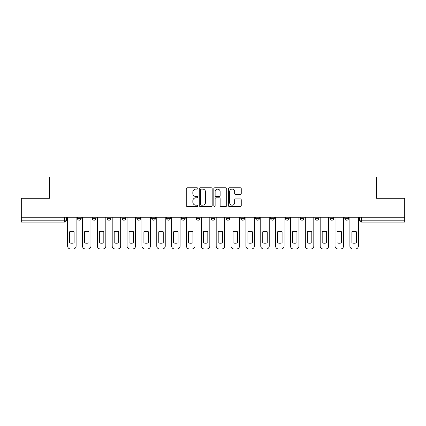 <?xml version="1.0" encoding="UTF-8"?>
<svg xmlns="http://www.w3.org/2000/svg" width="426" height="426" viewBox="0 0 426 426"><rect width="100%" height="100%" fill="white"/><g stroke="black" fill="none" stroke-linecap="round" stroke-linejoin="round"><path stroke-width="0.64" d="M197.765 188.452A0.655 0.655 0 0 0 197.11 187.797L187.179 187.797A0.937 0.937 0 0 0 186.242 188.729L186.242 205.556A0.937 0.937 0 0 0 187.179 206.493L197.11 206.493A0.655 0.655 0 0 0 197.765 205.838A0.655 0.655 0 0 0 197.11 205.183L195.822 205.183A2.993 2.993 0 0 1 192.834 202.19L192.834 200.79A2.993 2.993 0 0 1 195.822 197.797L197.11 197.797A0.655 0.655 0 0 0 197.765 197.142A0.655 0.655 0 0 0 197.11 196.487L195.822 196.487A2.993 2.993 0 0 1 192.834 193.5L192.834 192.094A2.993 2.993 0 0 1 195.822 189.107L197.11 189.107A0.655 0.655 0 0 0 197.765 188.452M240.807 217.239L240.807 218.288L244.615 218.288A1.906 1.906 0 0 1 242.713 220.189A1.906 1.906 0 0 1 240.807 218.288L240.807 217.239M196.237 217.239L196.237 218.288L200.05 218.288A1.906 1.906 0 0 1 198.143 220.189A1.906 1.906 0 0 1 196.237 218.288L196.237 217.239M166.529 217.239L166.529 218.288L170.336 218.288A1.906 1.906 0 0 1 168.43 220.189A1.906 1.906 0 0 1 166.529 218.288L166.529 217.239M151.672 217.239L151.672 218.288L155.479 218.288A1.906 1.906 0 0 1 153.578 220.189A1.906 1.906 0 0 1 151.672 218.288L151.672 217.239M121.958 217.239L121.958 218.288L125.766 218.288A1.906 1.906 0 0 1 123.865 220.189A1.906 1.906 0 0 1 121.958 218.288L121.958 217.239M240.317 194.389A0.937 0.937 0 0 0 241.254 193.452L241.254 188.729A0.937 0.937 0 0 0 240.317 187.797L229.289 187.797A0.937 0.937 0 0 0 228.352 188.729L228.352 205.556A0.937 0.937 0 0 0 229.289 206.493L240.317 206.493A0.937 0.937 0 0 0 241.254 205.556L241.254 199.853A0.937 0.937 0 0 0 240.317 198.921L235.599 198.921A0.937 0.937 0 0 0 234.662 199.853L234.662 202.68A2.503 2.503 0 0 1 232.165 205.183A2.503 2.503 0 0 1 229.662 202.68L229.662 191.604A2.503 2.503 0 0 1 232.165 189.107A2.503 2.503 0 0 1 234.662 191.604L234.662 193.452A0.937 0.937 0 0 0 235.599 194.389L240.317 194.389M21.3 217.239L21.3 198.287L49.677 198.287L49.677 177.051L376.323 177.051L376.323 198.287L404.7 198.287L404.7 217.239L21.3 217.239L21.3 220.189L66.344 220.189L66.344 217.239L66.344 220.189A1.906 1.906 0 0 1 64.438 222.095L21.3 222.095L21.3 220.189M212.18 188.729A0.937 0.937 0 0 0 211.248 187.797L200.215 187.797A0.937 0.937 0 0 0 199.283 188.729L199.283 205.556A0.937 0.937 0 0 0 200.215 206.493L211.248 206.493A0.937 0.937 0 0 0 212.18 205.556L212.18 188.729M214.752 187.797L225.785 187.797A0.937 0.937 0 0 1 226.717 188.729L226.717 205.556A0.937 0.937 0 0 1 225.785 206.493L221.062 206.493A0.937 0.937 0 0 1 220.13 205.556L220.13 198.734A0.937 0.937 0 0 0 219.193 197.797L216.062 197.797A0.937 0.937 0 0 0 215.125 198.734L215.125 205.838A0.655 0.655 0 0 1 214.47 206.493A0.655 0.655 0 0 1 213.82 205.838L213.82 188.729A0.937 0.937 0 0 1 214.752 187.797M359.656 217.239L359.656 220.189L404.7 220.189L404.7 222.095L361.562 222.095A1.906 1.906 0 0 1 359.656 220.189M404.7 217.239L404.7 220.189M348.606 218.288L348.606 217.239L348.606 218.288A1.906 1.906 0 0 1 346.705 220.189A1.906 1.906 0 0 1 344.799 218.288L348.606 218.288A1.906 1.906 0 0 1 346.705 220.189M344.799 217.239L344.799 218.288M333.755 217.239L333.755 218.288A1.906 1.906 0 0 1 331.849 220.189A1.906 1.906 0 0 1 329.942 218.288L333.755 218.288A1.906 1.906 0 0 1 331.849 220.189M329.942 217.239L329.942 218.288M318.898 217.239L318.898 218.288A1.906 1.906 0 0 1 316.992 220.189A1.906 1.906 0 0 1 315.086 218.288L318.898 218.288M315.086 217.239L315.086 218.288M304.042 217.239L304.042 218.288A1.906 1.906 0 0 1 302.135 220.189A1.906 1.906 0 0 1 300.234 218.288L304.042 218.288M300.234 217.239L300.234 218.288M289.185 217.239L289.185 218.288A1.906 1.906 0 0 1 287.278 220.189A1.906 1.906 0 0 1 285.377 218.288L289.185 218.288M285.377 217.239L285.377 218.288M274.328 217.239L274.328 218.288A1.906 1.906 0 0 1 272.422 220.189A1.906 1.906 0 0 1 270.521 218.288A1.906 1.906 0 0 0 272.422 220.189M270.521 217.239L270.521 218.288L274.328 218.288M259.471 217.239L259.471 218.288A1.906 1.906 0 0 1 257.57 220.189A1.906 1.906 0 0 1 255.664 218.288A1.906 1.906 0 0 0 257.57 220.189M255.664 217.239L255.664 218.288L259.471 218.288M244.615 217.239L244.615 218.288A1.906 1.906 0 0 1 242.713 220.189M229.763 217.239L229.763 218.288A1.906 1.906 0 0 1 227.857 220.189A1.906 1.906 0 0 1 225.95 218.288L229.763 218.288M225.95 217.239L225.95 218.288M214.906 217.239L214.906 218.288A1.906 1.906 0 0 1 213 220.189A1.906 1.906 0 0 1 211.094 218.288L214.906 218.288L214.906 217.239M211.094 217.239L211.094 218.288M200.05 217.239L200.05 218.288M185.193 217.239L185.193 218.288A1.906 1.906 0 0 1 183.286 220.189A1.906 1.906 0 0 1 181.385 218.288L185.193 218.288L185.193 217.239M181.385 217.239L181.385 218.288M170.336 217.239L170.336 218.288L170.336 217.239M155.479 218.288L155.479 217.239L155.479 218.288A1.906 1.906 0 0 1 153.578 220.189M140.623 217.239L140.623 218.288A1.906 1.906 0 0 1 138.722 220.189A1.906 1.906 0 0 1 136.815 218.288A1.906 1.906 0 0 0 138.722 220.189A1.906 1.906 0 0 0 140.623 218.288L140.623 217.239M136.815 217.239L136.815 218.288L140.623 218.288M125.766 217.239L125.766 218.288M110.914 217.239L110.914 218.288A1.906 1.906 0 0 1 109.008 220.189A1.906 1.906 0 0 1 107.102 218.288A1.906 1.906 0 0 0 109.008 220.189A1.906 1.906 0 0 0 110.914 218.288L107.102 218.288L107.102 217.239M92.245 217.239L92.245 218.288L96.058 218.288L96.058 217.239L96.058 218.288A1.906 1.906 0 0 1 94.151 220.189A1.906 1.906 0 0 1 92.245 218.288A1.906 1.906 0 0 0 94.151 220.189M77.394 217.239L77.394 218.288L81.201 218.288L81.201 217.239L81.201 218.288A1.906 1.906 0 0 1 79.295 220.189A1.906 1.906 0 0 1 77.394 218.288A1.906 1.906 0 0 0 79.295 220.189M64.438 217.239L64.438 222.095A1.906 1.906 0 0 0 66.344 220.189M201.248 189.107A0.655 0.655 0 0 0 200.593 189.762L200.593 204.528A0.655 0.655 0 0 0 201.248 205.183L202.6 205.183A2.993 2.993 0 0 0 205.593 202.19L205.593 192.094A2.993 2.993 0 0 0 202.6 189.107L201.248 189.107M220.13 191.652A2.503 2.503 0 0 0 217.627 189.149A2.503 2.503 0 0 0 215.125 191.652L215.125 195.555A0.937 0.937 0 0 0 216.062 196.487L219.193 196.487A0.937 0.937 0 0 0 220.13 195.555L220.13 191.652M69.63 231.771L69.63 242.799A5.953 5.953 0 0 0 74.108 242.799A5.953 5.953 0 0 1 69.63 242.799L69.63 231.771A5.953 5.953 0 0 1 74.108 231.771L74.108 242.799L74.108 231.771M67.627 246.095L67.627 217.239L67.627 246.095A2.86 2.86 0 0 0 70.487 248.949L73.251 248.949A2.86 2.86 0 0 0 76.105 246.095L76.105 217.239L76.105 246.095M70.487 248.949L73.251 248.949M84.486 231.771L84.486 242.799L84.486 231.771A5.953 5.953 0 0 1 88.959 231.771L88.959 242.799A5.953 5.953 0 0 1 84.486 242.799M82.484 246.095L82.484 217.239L82.484 246.095A2.86 2.86 0 0 0 85.344 248.949L88.102 248.949A2.86 2.86 0 0 0 90.962 246.095L90.962 217.239L90.962 246.095M99.343 231.771L99.343 242.799A5.953 5.953 0 0 0 103.816 242.799A5.953 5.953 0 0 1 99.343 242.799L99.343 231.771A5.953 5.953 0 0 1 103.816 231.771A5.953 5.953 0 0 0 99.343 231.771M103.816 231.771L103.816 242.799L103.816 231.771M97.341 246.095L97.341 217.239L97.341 246.095A2.86 2.86 0 0 0 100.201 248.949L102.959 248.949A2.86 2.86 0 0 0 105.818 246.095L105.818 217.239L105.818 246.095M88.959 231.771L88.959 242.799M85.344 248.949L88.102 248.949M100.201 248.949L102.959 248.949M114.2 231.771L114.2 242.799A5.953 5.953 0 0 0 118.673 242.799A5.953 5.953 0 0 1 114.2 242.799L114.2 231.771A5.953 5.953 0 0 1 118.673 231.771A5.953 5.953 0 0 0 114.2 231.771M118.673 231.771L118.673 242.799L118.673 231.771M112.198 246.095L112.198 217.239L112.198 246.095A2.86 2.86 0 0 0 115.057 248.949L117.816 248.949A2.86 2.86 0 0 0 120.675 246.095L120.675 217.239L120.675 246.095M129.051 231.771L129.051 242.799L129.051 231.771A5.953 5.953 0 0 1 133.53 231.771L133.53 242.799A5.953 5.953 0 0 1 129.051 242.799M127.054 246.095L127.054 217.239L127.054 246.095A2.86 2.86 0 0 0 129.909 248.949L132.672 248.949A2.86 2.86 0 0 0 135.532 246.095L135.532 217.239L135.532 246.095M143.908 231.771L143.908 242.799L143.908 231.771A5.953 5.953 0 0 1 148.386 231.771L148.386 242.799A5.953 5.953 0 0 1 143.908 242.799M141.911 246.095L141.911 217.239L141.911 246.095A2.86 2.86 0 0 0 144.765 248.949L147.529 248.949A2.86 2.86 0 0 0 150.383 246.095L150.383 217.239L150.383 246.095M115.057 248.949L117.816 248.949M133.53 231.771L133.53 242.799M129.909 248.949L132.672 248.949M148.386 231.771L148.386 242.799M144.765 248.949L147.529 248.949M158.765 231.771L158.765 242.799L158.765 231.771A5.953 5.953 0 0 1 163.243 231.771A5.953 5.953 0 0 0 158.765 231.771M163.243 242.799L163.243 231.771L163.243 242.799A5.953 5.953 0 0 1 158.765 242.799M156.768 246.095L156.768 217.239L156.768 246.095A2.86 2.86 0 0 0 159.622 248.949L162.386 248.949A2.86 2.86 0 0 0 165.24 246.095L165.24 217.239L165.24 246.095M159.622 248.949L162.386 248.949M173.622 231.771L173.622 242.799A5.953 5.953 0 0 0 178.1 242.799A5.953 5.953 0 0 1 173.622 242.799L173.622 231.771A5.953 5.953 0 0 1 178.1 231.771L178.1 242.799L178.1 231.771M171.625 246.095L171.625 217.239L171.625 246.095A2.86 2.86 0 0 0 174.479 248.949L177.243 248.949A2.86 2.86 0 0 0 180.097 246.095L180.097 217.239L180.097 246.095M174.479 248.949L177.243 248.949M188.478 231.771L188.478 242.799A5.953 5.953 0 0 0 192.951 242.799A5.953 5.953 0 0 1 188.478 242.799L188.478 231.771A5.953 5.953 0 0 1 192.951 231.771A5.953 5.953 0 0 0 188.478 231.771M192.951 231.771L192.951 242.799L192.951 231.771M186.476 246.095L186.476 217.239L186.476 246.095A2.86 2.86 0 0 0 189.336 248.949L192.099 248.949A2.86 2.86 0 0 0 194.954 246.095L194.954 217.239L194.954 246.095M189.336 248.949L192.099 248.949M203.335 231.771L203.335 242.799A5.953 5.953 0 0 0 207.808 242.799A5.953 5.953 0 0 1 203.335 242.799L203.335 231.771A5.953 5.953 0 0 1 207.808 231.771L207.808 242.799L207.808 231.771M201.333 246.095L201.333 217.239L201.333 246.095A2.86 2.86 0 0 0 204.192 248.949L206.951 248.949A2.86 2.86 0 0 0 209.81 246.095L209.81 217.239L209.81 246.095M204.192 248.949L206.951 248.949M218.192 231.771L218.192 242.799L218.192 231.771A5.953 5.953 0 0 1 222.665 231.771A5.953 5.953 0 0 0 218.192 231.771M222.665 242.799L222.665 231.771L222.665 242.799A5.953 5.953 0 0 1 218.192 242.799M216.19 246.095L216.19 217.239L216.19 246.095A2.86 2.86 0 0 0 219.049 248.949L221.808 248.949A2.86 2.86 0 0 0 224.667 246.095L224.667 217.239L224.667 246.095M233.049 231.771L233.049 242.799A5.953 5.953 0 0 0 237.522 242.799A5.953 5.953 0 0 1 233.049 242.799L233.049 231.771A5.953 5.953 0 0 1 237.522 231.771L237.522 242.799L237.522 231.771M231.046 246.095L231.046 217.239L231.046 246.095A2.86 2.86 0 0 0 233.901 248.949L236.664 248.949A2.86 2.86 0 0 0 239.524 246.095L239.524 217.239L239.524 246.095M247.9 231.771L247.9 242.799A5.953 5.953 0 0 0 252.378 242.799A5.953 5.953 0 0 1 247.9 242.799L247.9 231.771A5.953 5.953 0 0 1 252.378 231.771A5.953 5.953 0 0 0 247.9 231.771M252.378 231.771L252.378 242.799L252.378 231.771M245.903 246.095L245.903 217.239L245.903 246.095A2.86 2.86 0 0 0 248.757 248.949L251.521 248.949A2.86 2.86 0 0 0 254.375 246.095L254.375 217.239L254.375 246.095M262.757 231.771L262.757 242.799A5.953 5.953 0 0 0 267.235 242.799A5.953 5.953 0 0 1 262.757 242.799L262.757 231.771A5.953 5.953 0 0 1 267.235 231.771A5.953 5.953 0 0 0 262.757 231.771M267.235 231.771L267.235 242.799L267.235 231.771M260.76 246.095L260.76 217.239L260.76 246.095A2.86 2.86 0 0 0 263.614 248.949L266.378 248.949A2.86 2.86 0 0 0 269.232 246.095L269.232 217.239L269.232 246.095M277.614 231.771L277.614 242.799A5.953 5.953 0 0 0 282.092 242.799A5.953 5.953 0 0 1 277.614 242.799L277.614 231.771A5.953 5.953 0 0 1 282.092 231.771L282.092 242.799L282.092 231.771M275.617 246.095L275.617 217.239L275.617 246.095A2.86 2.86 0 0 0 278.471 248.949L281.235 248.949A2.86 2.86 0 0 0 284.089 246.095L284.089 217.239L284.089 246.095M292.47 231.771L292.47 242.799A5.953 5.953 0 0 0 296.949 242.799A5.953 5.953 0 0 1 292.47 242.799L292.47 231.771A5.953 5.953 0 0 1 296.949 231.771A5.953 5.953 0 0 0 292.47 231.771M296.949 231.771L296.949 242.799L296.949 231.771M290.468 246.095L290.468 217.239L290.468 246.095A2.86 2.86 0 0 0 293.328 248.949L296.091 248.949A2.86 2.86 0 0 0 298.945 246.095L298.945 217.239L298.945 246.095M219.049 248.949L221.808 248.949M233.901 248.949L236.664 248.949M248.757 248.949L251.521 248.949M263.614 248.949L266.378 248.949M278.471 248.949L281.235 248.949M293.328 248.949L296.091 248.949M307.327 231.771L307.327 242.799A5.953 5.953 0 0 0 311.8 242.799A5.953 5.953 0 0 1 307.327 242.799L307.327 231.771A5.953 5.953 0 0 1 311.8 231.771L311.8 242.799L311.8 231.771M305.325 246.095L305.325 217.239L305.325 246.095A2.86 2.86 0 0 0 308.184 248.949L310.943 248.949A2.86 2.86 0 0 0 313.802 246.095L313.802 217.239L313.802 246.095M308.184 248.949L310.943 248.949M322.184 231.771L322.184 242.799A5.953 5.953 0 0 0 326.657 242.799A5.953 5.953 0 0 1 322.184 242.799L322.184 231.771A5.953 5.953 0 0 1 326.657 231.771L326.657 242.799L326.657 231.771M320.182 246.095L320.182 217.239L320.182 246.095A2.86 2.86 0 0 0 323.041 248.949L325.799 248.949A2.86 2.86 0 0 0 328.659 246.095L328.659 217.239L328.659 246.095M323.041 248.949L325.799 248.949M337.041 231.771L337.041 242.799A5.953 5.953 0 0 0 341.514 242.799A5.953 5.953 0 0 1 337.041 242.799L337.041 231.771A5.953 5.953 0 0 1 341.514 231.771A5.953 5.953 0 0 0 337.041 231.771M341.514 231.771L341.514 242.799L341.514 231.771M335.038 246.095L335.038 217.239L335.038 246.095A2.86 2.86 0 0 0 337.898 248.949L340.656 248.949A2.86 2.86 0 0 0 343.516 246.095L343.516 217.239L343.516 246.095M337.898 248.949L340.656 248.949M351.892 231.771L351.892 242.799A5.953 5.953 0 0 0 356.37 242.799A5.953 5.953 0 0 1 351.892 242.799L351.892 231.771A5.953 5.953 0 0 1 356.37 231.771A5.953 5.953 0 0 0 351.892 231.771M356.37 231.771L356.37 242.799L356.37 231.771M349.895 246.095L349.895 217.239L349.895 246.095A2.86 2.86 0 0 0 352.749 248.949L355.513 248.949A2.86 2.86 0 0 0 358.373 246.095L358.373 217.239L358.373 246.095M352.749 248.949L355.513 248.949M361.562 217.239L361.562 222.095"/></g></svg>

